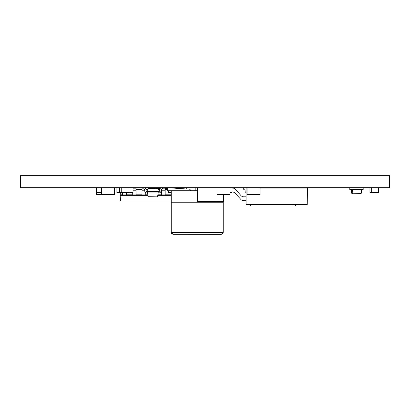 <?xml version="1.0" encoding="UTF-8"?>
<svg xmlns="http://www.w3.org/2000/svg" width="410" height="410" viewBox="0 0 410 410"><rect width="100%" height="100%" fill="white"/><g stroke="black" fill="none" stroke-linecap="round" stroke-linejoin="round"><path stroke-width="0.61" d="M389.5 187.688L20.5 187.688L20.5 175.644L389.5 175.644L389.5 187.688M260.053 188.067L307.52 188.067L307.52 187.688M307.249 188.067L307.249 204.508L307.444 188.067M307.249 204.508L246.077 204.508L246.077 188.067L247.056 188.067M298.454 187.688L298.454 188.067M286.411 187.688L286.411 188.067M291.382 187.688L291.382 188.067M280.296 187.688L280.296 188.067M285.268 187.688L285.268 188.067M274.177 187.688L274.177 188.067M279.148 187.688L279.148 188.067M268.063 187.688L268.063 188.067M273.029 187.688L273.029 188.067M261.944 187.688L261.944 188.067M266.915 187.688L266.915 188.067M292.53 187.688L292.53 188.067M297.501 187.688L297.501 188.067M260.796 187.688L260.796 188.067M298.644 187.688L298.644 188.067M303.615 187.688L303.615 188.067M307.326 187.688L307.326 188.067M246.005 187.688L246.077 188.067M101.203 187.688L101.203 192.659L96.35 192.659L96.35 187.688M369.943 187.688L369.943 192.659L378.568 192.659L378.568 187.688M371.301 192.659L371.301 187.688M129.596 192.582L133.035 192.659L133.035 187.688M175.618 188.231L175.618 187.688M171.236 192.659L168.351 192.659L168.351 190.747M186.299 188.954L186.299 187.688M179.032 188.462L179.032 187.688M229.948 192.659L232.08 192.659L232.08 187.688M114.395 192.659L114.585 187.688M116.886 187.688L116.886 192.659L129.006 192.659L129.006 187.688M121.739 192.659L121.739 187.688M119.653 192.659L119.653 187.688M195.18 190.747L195.18 187.688M96.493 192.659L96.493 187.688M223.23 201.448L223.23 202.217L171.226 202.217L171.226 201.069L120.627 201.069L120.125 195.334L147.841 195.334M222.779 233.649L221.292 234.356L173.123 234.33L171.216 232.419L223.23 232.419L221.318 234.33L173.148 234.33L171.785 233.756L171.236 232.419L171.236 190.747L197.492 190.747M167.413 187.703L167.413 188.451L165.163 188.451M190.348 190.747L190.348 190.296A1.148 1.148 0 0 0 189.282 189.153L167.49 187.688M216.347 202.217L216.347 201.448M223.23 202.217L223.23 232.419M167.413 187.688L167.413 190.747L171.236 190.747M360.892 187.688L353.246 187.688L360.892 187.688M353.246 187.688L359.724 187.688L353.246 187.688M350.95 187.688L350.95 189.599L363.183 189.599L363.183 187.688M361.287 193.248L352.841 193.233L361.287 193.248L361.656 189.599M352.477 189.599L352.841 193.233L351.678 193.233L351.314 189.599M361.097 193.423L352.846 193.248M349.786 187.688L349.786 189.599L350.95 189.599M353.036 193.423L351.867 193.423M260.053 187.688L260.053 194.571L247.056 194.571L247.056 187.688M114.395 187.688L114.395 194.571L101.398 194.571L101.398 187.688M109.537 194.571L107.246 194.571M101.398 194.565L96.54 194.571L96.54 192.659M229.948 187.688L229.948 194.571L216.951 194.571L216.951 187.688M246.077 193.038L245.216 193.038L244.934 187.688M245.011 189.215L243.284 189.215L243.284 187.688M292.873 204.508L292.945 205.963L295.374 205.963L295.63 204.508M292.945 205.963L250.638 205.963L250.51 204.508M242.038 200.331L242.038 200.726L246.077 200.726L243.724 200.726A3.823 3.823 0 0 1 240.901 199.48L235.186 193.223L240.901 199.48M246.077 196.826L243.781 196.826A3.823 3.823 0 0 1 240.895 195.508L235.586 189.405A3.823 3.823 0 0 0 233.085 188.108L232.08 188.005M232.08 191.926L232.747 191.993A3.823 3.823 0 0 1 235.186 193.223A3.823 3.823 0 0 0 232.747 191.993M243.781 196.826A3.823 3.823 0 0 1 240.895 195.508L235.586 189.405M223.486 194.565L223.486 201.448L197.492 201.448L197.492 187.688M143.305 187.688L143.111 189.051L144.243 189.21A0.548 0.548 0 0 1 144.72 189.753L144.72 190.901A2.224 2.224 0 0 0 146.934 192.961L147.508 192.961L147.964 188.451L157.763 188.451L158.214 191.588L146.934 191.588A0.84 0.84 0 0 1 146.093 190.747L146.093 189.881A2.071 2.071 0 0 0 144.31 187.831L143.382 187.688M148.225 196.861L157.496 196.861L148.225 196.861L147.508 192.961L158.214 192.961L158.214 191.588L158.788 191.588A0.84 0.84 0 0 0 159.628 190.747A0.84 0.84 0 0 1 158.788 191.588M161.002 189.753A0.548 0.548 0 0 1 161.478 189.21A0.548 0.548 0 0 0 161.002 189.753L161.002 190.901A2.224 2.224 0 0 1 158.788 192.961L158.214 192.961L157.496 196.861L148.036 196.697M161.478 189.21L162.611 189.051L162.421 187.688M162.345 187.688L161.412 187.831A2.071 2.071 0 0 0 159.628 189.881L159.628 190.747M158.788 192.961L158.214 192.961M147.964 188.451L160.049 188.631M171.129 192.659L171.129 195.334L157.881 195.334M165.163 194.186L171.129 194.186M126.321 194.186L132.286 194.186M136.033 194.186L141.993 194.186M145.74 194.186L147.682 194.186M158.04 194.186L161.417 194.186M120.396 192.659L120.125 195.334M120.125 194.186L122.575 194.186M136.033 189.599L141.993 189.599M146.073 189.599L147.682 189.599M158.04 189.599L159.649 189.599M161.027 189.599L161.417 189.599M165.163 189.599L167.413 189.599M155.451 187.688L155.451 188.451L160.197 188.451M151.705 187.688L151.705 188.451M145.74 192.613L145.74 195.334M141.993 187.688L141.993 195.334M141.993 188.831L143.141 188.831M145.74 187.688L145.74 188.723M133.035 188.831L136.033 188.831L136.033 195.334M132.286 192.659L132.286 195.334M136.033 187.688L136.033 188.831M126.321 192.659L126.321 195.334M122.575 192.659L122.575 195.334M162.58 188.831L165.163 188.831L165.163 195.334M161.417 189.22L161.417 195.334M165.163 187.688L165.163 188.831M161.232 189.599L161.232 189.307M158.137 187.688L158.137 188.451M155.451 187.831L158.137 187.831M141.993 194.079L145.74 194.079M141.993 190.209L144.72 190.209M141.993 188.959L143.126 188.959M132.286 194.079L136.033 194.079M133.035 190.209L136.033 190.209M133.035 188.959L136.033 188.959M122.575 194.079L126.321 194.079M161.417 194.079L165.163 194.079M161.417 190.209L165.163 190.209M162.596 188.959L165.163 188.959M167.413 188.631L165.163 188.631M171.236 202.217L171.236 232.419"/></g></svg>
